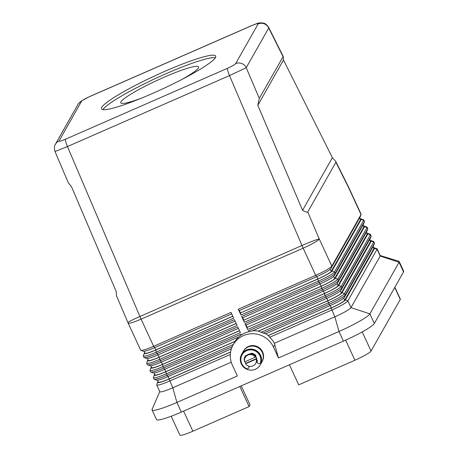 <?xml version="1.0" encoding="UTF-8"?>
<svg xmlns="http://www.w3.org/2000/svg" width="458" height="458" viewBox="0 0 458 458"><rect width="100%" height="100%" fill="white"/><g stroke="black" fill="none" stroke-linecap="round" stroke-linejoin="round"><path stroke-width="0.69" d="M54.977 151.524L67.446 146.554L229.51 75.587L246.232 67.698A8.032 7.86 -150.5 0 0 235.63 63.639C234.696 64.704 232.006 66.244 227.557 68.259L65.5 139.221A8.032 1.317 66.4 0 0 65.757 141.808A8.032 1.317 66.4 0 0 67.446 146.554L139.913 316.489A16.059 2.633 66.4 0 0 140.492 317.823A16.059 2.633 66.4 0 0 141.087 319.14L303.15 248.179L315.694 275.327L238.292 309.219L240.965 315.012L318.367 281.115A16.059 1.929 -24.8 0 0 329.102 275.79A16.059 1.929 -24.8 0 0 334.489 271.92L363.704 220.344A16.059 1.929 -24.8 0 0 363.767 219.96A16.059 1.929 -24.8 0 0 363.56 219.8L361.104 218.913A14.187 1.706 155.2 0 1 361.23 219.393L332.016 270.976A14.187 1.706 155.2 0 1 327.258 274.394A14.187 1.706 155.2 0 1 317.778 279.094L240.376 312.991L240.965 315.012M65.5 139.221C61.149 141.058 59.002 141.637 59.059 140.955A8.032 7.86 -150.5 0 0 55.464 144.15C54.279 145.592 54.118 148.054 54.983 151.535L68.299 182.765L71.58 186.893L116.332 291.843L116.441 295.673L127.925 322.604A16.059 16.059 0 0 0 128.12 323.039A16.059 1.929 -24.8 0 0 131.297 322.804A16.059 1.929 -24.8 0 0 141.087 319.14L153.636 346.294A16.059 1.929 155.2 0 1 143.841 349.952A16.059 1.929 155.2 0 1 140.869 350.353A16.059 1.929 155.2 0 1 140.663 350.187L128.12 323.039M307.747 211.962C307.381 212.512 305.658 211.951 302.578 210.291L257.825 105.334L259.302 98.35L283.239 56.483L283.491 60.015L332.371 157.689L335.783 161.497L335.897 162.258L307.747 211.962L319.266 238.984A16.059 0.933 156.9 0 0 313.049 240.977A16.059 0.933 156.9 0 0 301.971 245.522L139.913 316.489A16.059 0.933 156.9 0 0 130.467 320.926A16.059 0.933 156.9 0 0 127.925 322.604M259.302 98.35L246.232 67.698L268.714 27.995L268.663 27.354L283.239 56.483M282.992 56.523L268.714 27.995A8.032 7.86 -150.5 0 0 258.117 23.936L235.63 63.639M394.727 287.481L400.263 299.463A16.059 1.929 -24.8 0 0 400.326 299.08L394.859 287.246M345.641 340.145L354.927 360.24A16.059 1.929 -24.8 0 0 365.661 354.916A16.059 1.929 -24.8 0 0 371.049 351.046L362.215 331.924M171.189 416.253L179.897 435.1A16.059 1.929 -24.8 0 0 183.08 434.865A16.059 1.929 -24.8 0 0 192.87 431.201L183.589 411.118M230.58 352.082L169.094 379.006A14.187 1.706 155.2 0 1 160.443 382.241A14.187 1.706 155.2 0 1 157.644 382.218L156.722 384.663A16.059 1.929 -24.8 0 0 156.716 384.926A16.059 1.929 -24.8 0 0 159.894 384.691A16.059 1.929 -24.8 0 0 169.683 381.027L230.317 354.481M156.716 384.926L159.836 391.682A16.059 1.929 -24.8 0 0 163.014 391.447A16.059 1.929 -24.8 0 0 172.803 387.783L231.244 362.192M157.644 382.218A14.187 1.706 155.2 0 1 157.695 382.115L158.062 381.462M232.212 346.689L167.01 375.239A16.059 1.929 155.2 0 1 157.22 378.903A16.059 1.929 155.2 0 1 154.243 379.298L156.699 380.18A14.187 1.706 -24.8 0 0 159.327 379.831A14.187 1.706 -24.8 0 0 167.977 376.596L231.382 348.83M159.779 391.561L152.085 409.355A30.783 3.698 -24.8 0 0 152.045 409.916A30.783 3.698 -24.8 0 0 176.903 402.445L237.376 375.966L232.361 365.112A22.751 22.276 29.5 0 1 233.122 344.897L235.114 341.399L165.75 371.77A14.187 1.706 155.2 0 1 157.1 375.005A14.187 1.706 155.2 0 1 154.3 374.982L153.378 377.426A16.059 1.929 -24.8 0 0 153.367 377.69A16.059 1.929 -24.8 0 0 156.55 377.455A16.059 1.929 -24.8 0 0 166.34 373.791L233.385 344.433M154.243 379.298A16.059 1.929 155.2 0 1 154.037 379.138L153.367 377.69M154.3 374.982A14.187 1.706 155.2 0 1 154.352 374.879L154.718 374.226M239.523 330.768L162.407 364.534A14.187 1.706 155.2 0 1 153.756 367.768A14.187 1.706 155.2 0 1 150.957 367.745L150.035 370.19A16.059 1.929 -24.8 0 0 150.024 370.453A16.059 1.929 -24.8 0 0 153.207 370.219A16.059 1.929 -24.8 0 0 162.996 366.555L240.398 332.663L237.725 326.869L160.323 360.767A16.059 1.929 155.2 0 1 150.533 364.425A16.059 1.929 155.2 0 1 147.556 364.826A16.059 1.929 155.2 0 1 147.35 364.66L146.68 363.217A16.059 1.929 -24.8 0 0 149.863 362.982A16.059 1.929 -24.8 0 0 159.653 359.318L237.055 325.426L234.381 319.632L156.98 353.53A16.059 1.929 155.2 0 1 147.19 357.188A16.059 1.929 155.2 0 1 144.213 357.589A16.059 1.929 155.2 0 1 144.007 357.423L143.337 355.981A16.059 1.929 -24.8 0 0 146.52 355.746A16.059 1.929 -24.8 0 0 156.31 352.082L233.712 318.19L231.038 312.396L153.636 346.294L154.604 347.651L231.719 313.879M363.767 219.96L364.436 221.409A16.059 1.929 155.2 0 1 364.431 221.666A16.059 1.929 155.2 0 1 364.373 221.786L335.159 273.369A16.059 1.929 155.2 0 1 329.771 277.239A16.059 1.929 155.2 0 1 319.037 282.563L241.635 316.455L244.309 322.249L321.711 288.351A16.059 1.929 -24.8 0 0 332.445 283.027A16.059 1.929 -24.8 0 0 337.832 279.157L367.047 227.58A16.059 1.929 -24.8 0 0 367.11 227.197L367.78 228.645A16.059 1.929 155.2 0 1 367.774 228.903A16.059 1.929 155.2 0 1 367.717 229.023L338.502 280.605A16.059 1.929 155.2 0 1 333.115 284.475A16.059 1.929 155.2 0 1 322.38 289.8L244.978 323.692L247.652 329.485L325.054 295.587A16.059 1.929 -24.8 0 0 335.788 290.263A16.059 1.929 -24.8 0 0 341.176 286.393L370.39 234.817A16.059 1.929 -24.8 0 0 370.453 234.433L371.123 235.881A16.059 1.929 155.2 0 1 371.117 236.145A16.059 1.929 155.2 0 1 371.06 236.259L341.845 287.842A16.059 1.929 155.2 0 1 336.458 291.712A16.059 1.929 155.2 0 1 325.724 297.036L248.322 330.928L248.694 331.735A22.751 22.276 29.5 0 0 241.44 334.913L241.068 334.111L163.666 368.003A16.059 1.929 155.2 0 1 153.877 371.661A16.059 1.929 155.2 0 1 150.9 372.062A16.059 1.929 155.2 0 1 150.693 371.902L150.024 370.453M150.9 372.062L153.356 372.944A14.187 1.706 -24.8 0 0 155.983 372.594A14.187 1.706 -24.8 0 0 164.634 369.36L238.715 336.916A22.751 22.276 -150.5 0 0 235.126 341.37L235.114 341.399M150.957 367.745A14.187 1.706 155.2 0 1 151.003 367.642L151.375 366.99M147.556 364.826L150.012 365.707A14.187 1.706 -24.8 0 0 152.64 365.358A14.187 1.706 -24.8 0 0 161.29 362.123L238.406 328.352M236.179 323.531L159.058 357.297A14.187 1.706 155.2 0 1 150.413 360.532A14.187 1.706 155.2 0 1 147.613 360.509L146.692 362.954A16.059 1.929 -24.8 0 0 146.68 363.217M147.613 360.509A14.187 1.706 155.2 0 1 147.659 360.406L148.031 359.753M232.836 316.289L155.714 350.061A14.187 1.706 155.2 0 1 147.07 353.295A14.187 1.706 155.2 0 1 144.264 353.273L143.348 355.717A16.059 1.929 -24.8 0 0 143.337 355.981M144.213 357.589L146.669 358.471A14.187 1.706 -24.8 0 0 149.297 358.122A14.187 1.706 -24.8 0 0 157.947 354.887L235.063 321.115M144.264 353.273A14.187 1.706 155.2 0 1 144.316 353.164L144.688 352.517M140.869 350.353L143.325 351.234A14.187 1.706 -24.8 0 0 145.953 350.885A14.187 1.706 -24.8 0 0 154.604 347.651M268.274 335.559L269.659 337.248A22.751 22.276 29.5 0 1 274.359 343.311L334.867 316.816A16.059 1.929 -24.8 0 0 345.595 311.492A16.059 1.929 -24.8 0 0 350.983 307.621L380.197 256.045A16.059 1.929 -24.8 0 0 380.266 255.661L377.146 248.906A16.059 1.929 -24.8 0 0 376.94 248.746L374.484 247.858A14.187 1.706 155.2 0 1 374.604 248.339L345.389 299.921A14.187 1.706 155.2 0 1 340.632 303.339A14.187 1.706 155.2 0 1 331.151 308.045L268.262 335.582A22.751 22.276 -150.5 0 0 265.663 333.819M269.659 337.248L331.741 310.066A16.059 1.929 -24.8 0 0 342.475 304.736A16.059 1.929 -24.8 0 0 347.862 300.872L377.077 249.289A16.059 1.929 -24.8 0 0 377.146 248.906M373.699 247.83A14.187 1.706 155.2 0 1 374.484 247.858M339.515 300.929A14.187 1.706 -24.8 0 0 344.279 297.511L373.488 245.929A14.187 1.706 -24.8 0 0 373.539 245.82L374.461 243.381A16.059 1.929 155.2 0 1 374.404 243.501L345.189 295.078A16.059 1.929 155.2 0 1 339.802 298.948A16.059 1.929 155.2 0 1 329.067 304.272L263.293 333.075L265.634 333.83L330.035 305.629A14.187 1.706 -24.8 0 0 339.515 300.929M330.899 268.56L331.815 266.132A16.059 1.929 155.2 0 1 326.428 270.002A16.059 1.929 155.2 0 1 315.694 275.327L316.661 276.684A14.187 1.706 -24.8 0 0 326.142 271.978A14.187 1.706 -24.8 0 0 330.899 268.56L360.114 216.983A14.187 1.706 -24.8 0 0 360.165 216.874L361.081 214.43A16.059 1.929 155.2 0 1 361.024 214.55L331.815 266.132L319.266 238.984A16.059 1.929 155.2 0 1 313.879 242.849A16.059 1.929 155.2 0 1 303.15 248.179A16.059 2.633 66.4 0 1 302.549 246.856A16.059 2.633 66.4 0 1 301.971 245.522L229.51 75.587A8.032 1.317 -113.6 0 1 227.815 70.841A8.032 1.317 -113.6 0 1 227.557 68.259M261.175 332.268L328.397 302.824A16.059 1.929 -24.8 0 0 339.132 297.5A16.059 1.929 -24.8 0 0 344.519 293.63L373.734 242.053A16.059 1.929 -24.8 0 0 373.802 241.669A16.059 1.929 -24.8 0 0 373.596 241.509L371.14 240.622A14.187 1.706 155.2 0 1 371.261 241.103L342.046 292.685A14.187 1.706 155.2 0 1 337.288 296.103A14.187 1.706 155.2 0 1 327.808 300.809L258.438 331.18L261.175 332.268A22.751 22.276 29.5 0 1 263.293 333.075M335.897 162.258L348.481 187.402A16.059 1.929 -24.8 0 0 348.549 187.019L361.093 214.172A16.059 1.929 155.2 0 1 361.081 214.43M367.11 227.197A16.059 1.929 -24.8 0 0 366.91 227.036L364.448 226.149A14.187 1.706 155.2 0 1 364.574 226.63L335.359 278.212A14.187 1.706 155.2 0 1 330.602 281.63A14.187 1.706 155.2 0 1 321.121 286.336L243.719 320.228L244.309 322.249M373.802 241.669L374.467 243.118A16.059 1.929 155.2 0 1 374.461 243.381M370.35 240.593A14.187 1.706 155.2 0 1 371.14 240.622M370.453 234.433A16.059 1.929 -24.8 0 0 370.253 234.273L367.791 233.385A14.187 1.706 155.2 0 1 367.917 233.866L338.702 285.449A14.187 1.706 155.2 0 1 333.945 288.866A14.187 1.706 155.2 0 1 324.464 293.572L247.062 327.464L247.652 329.485M248.694 331.735L252.61 330.836L326.691 298.393A14.187 1.706 -24.8 0 0 336.172 293.692A14.187 1.706 -24.8 0 0 340.935 290.275L370.144 238.692A14.187 1.706 -24.8 0 0 370.196 238.584L371.117 236.145M367.007 233.357A14.187 1.706 155.2 0 1 367.791 233.385M244.978 323.692L245.946 325.054L323.348 291.156A14.187 1.706 -24.8 0 0 332.829 286.456A14.187 1.706 -24.8 0 0 337.586 283.038L366.801 231.456A14.187 1.706 -24.8 0 0 366.852 231.347L367.774 228.903M363.663 226.12A14.187 1.706 155.2 0 1 364.448 226.149M241.635 316.455L242.603 317.812L320.005 283.92A14.187 1.706 -24.8 0 0 329.485 279.22A14.187 1.706 -24.8 0 0 334.243 275.802L363.457 224.22A14.187 1.706 -24.8 0 0 363.509 224.111L364.431 221.666M360.32 218.878A14.187 1.706 155.2 0 1 361.104 218.913M246.478 349.964A10.706 10.482 29.5 0 1 260.253 364.889A10.706 10.482 29.5 0 1 243.129 366.64A10.706 10.482 29.5 0 1 246.478 349.964M241.618 354.332L243.307 351.355A10.706 10.482 29.5 0 1 260.43 349.603A10.706 10.482 29.5 0 1 261.942 361.906L260.253 364.889M243.318 351.332A10.706 10.482 29.5 0 1 260.459 349.551A10.706 10.482 29.5 0 1 261.965 361.86A10.706 10.482 29.5 0 1 261.953 361.883M243.335 351.303L243.604 350.834A10.706 10.482 29.5 0 1 260.728 349.082A10.706 10.482 29.5 0 1 262.234 361.385L261.965 361.86M255.346 357.177L244.641 361.866A6.023 5.897 29.5 0 1 255.346 357.177L255.616 356.702A6.023 5.897 29.5 0 1 256.509 358.631L256.24 359.106A6.023 5.897 29.5 0 1 245.528 363.795L245.797 363.326L256.509 358.631M245.196 357.521L245.602 356.811A6.023 5.897 29.5 0 1 256.806 360.446A6.023 5.897 29.5 0 1 256.079 362.742L255.679 363.452M250.446 353.719A6.023 5.897 29.5 0 1 255.856 356.364M256.159 362.604L256.177 362.581A6.023 5.897 29.5 0 1 256.171 362.593A6.023 5.897 29.5 0 0 256.875 360.48A6.023 5.897 29.5 0 1 256.119 362.673M250.469 353.696A6.023 5.897 29.5 0 1 255.867 356.33M248.494 366.056A1.672 1.637 29.5 0 1 246.547 368.616A10.036 9.83 29.5 0 1 242.105 354.83A10.036 9.83 29.5 0 1 260.488 362.513A1.672 1.637 29.5 0 1 258.255 363.572A1.672 1.637 29.5 0 1 257.27 361.602A6.693 6.549 -150.5 0 0 257.459 360.641A2.542 2.49 29.5 0 1 256.806 360.446M101.745 107.338A62.901 7.557 155.2 0 1 160.157 73.423A62.901 7.557 155.2 0 1 215.689 56.059A62.901 7.557 155.2 0 1 215.432 57.553A62.901 7.557 155.2 0 1 157.02 91.468A62.901 7.557 155.2 0 1 101.487 108.832A62.901 7.557 155.2 0 1 101.745 107.338M215.357 57.679A62.901 7.557 -24.8 0 0 156.533 77.997A62.901 7.557 -24.8 0 0 102.936 109.622M181.265 79.778A42.829 5.147 -24.8 0 0 198.406 67.91A42.829 5.147 -24.8 0 0 198.577 66.891A42.829 5.147 -24.8 0 0 160.769 78.713A42.829 5.147 -24.8 0 0 121.004 101.802A42.829 5.147 -24.8 0 0 120.826 102.821A42.829 5.147 -24.8 0 0 141.86 97.989M242.139 354.773A10.036 9.83 29.5 0 1 260.55 362.398A1.672 1.637 29.5 0 1 260.367 362.822M255.804 356.547A1.34 1.311 -150.5 0 0 255.484 355.139A6.693 6.549 -150.5 0 0 251.648 353.255A1.34 1.311 -150.5 0 0 250.349 353.862A1.34 1.311 -150.5 0 1 250.36 353.839M246.622 355.488A1.34 1.311 -150.5 0 0 245.293 356.038A6.693 6.549 -150.5 0 0 244.2 360.08A1.34 1.311 -150.5 0 0 244.463 360.795M245.053 356.421A6.693 6.549 -150.5 0 0 244.263 359.965A1.34 1.311 -150.5 0 0 244.452 360.56M248.711 366.131A1.672 1.637 29.5 0 1 248.751 367.911M256.24 359.106L245.528 363.795M245.797 363.326A6.023 5.897 29.5 0 1 244.996 361.711M245.643 356.736A6.023 5.897 29.5 0 1 245.683 356.668A6.023 5.897 29.5 0 1 245.694 356.645A6.023 5.897 29.5 0 1 246.564 355.482A6.023 5.897 29.5 0 0 245.683 356.668L245.694 356.645M152.045 409.916L156.504 419.562A30.783 3.698 -24.8 0 0 181.362 412.097L343.42 341.13A30.783 3.698 -24.8 0 0 374.318 323.508L403.532 271.926A30.783 3.698 -24.8 0 0 403.658 271.199L399.204 261.547A30.783 3.698 -24.8 0 0 398.746 261.215L380.209 255.541M230.597 351.967L169.174 378.863A13.385 1.609 155.2 0 1 158.365 382.115L157.483 380.214M258.312 331.134L327.888 300.666A13.385 1.609 -24.8 0 0 341.319 293.005L370.533 241.423A13.385 1.609 -24.8 0 0 370.591 241.103L369.778 239.345M252.673 330.808A22.751 22.276 -150.5 0 1 258.455 331.157L258.438 331.18M241.246 385.876L250.045 404.924L249.106 406.578L192.87 431.201M268.205 335.502L331.231 307.902A13.385 1.609 -24.8 0 0 344.668 300.242L373.877 248.66A13.385 1.609 -24.8 0 0 373.934 248.339L373.121 246.581M274.359 343.311L278.493 357.961L338.966 331.483A30.783 3.698 -24.8 0 0 369.864 313.862L399.073 262.279A30.783 3.698 -24.8 0 0 399.204 261.547M233.122 344.897A22.751 22.276 29.5 0 1 253.761 333.75A22.751 22.276 29.5 0 1 273.478 347.107L278.493 357.961M238.715 336.916L241.406 334.838M235.2 341.25L165.83 371.627A13.385 1.609 155.2 0 1 155.022 374.879L154.14 372.978M248.322 330.928L248.786 331.575M249.106 406.578L239.826 386.495M289.41 364.78L298.69 384.863L354.927 360.24M400.263 299.463L371.049 351.046M302.578 210.291L332.371 157.689M257.825 105.334L283.491 60.015M238.292 309.219L239.259 310.576L316.661 276.684M240.376 312.991L317.858 278.956A13.385 1.609 -24.8 0 0 331.289 271.291L360.503 219.714A13.385 1.609 -24.8 0 0 360.56 219.393L359.748 217.636M243.719 320.228L321.201 286.193A13.385 1.609 -24.8 0 0 334.632 278.527L363.847 226.95A13.385 1.609 -24.8 0 0 363.904 226.63L363.091 224.872M247.062 327.464L324.545 293.429A13.385 1.609 -24.8 0 0 337.975 285.763L367.19 234.187A13.385 1.609 -24.8 0 0 367.247 233.866L366.434 232.109M240.456 312.848L239.379 310.524M243.799 320.085L242.723 317.76M247.143 327.321L246.066 324.997M232.796 316.203L155.794 349.918A13.385 1.609 155.2 0 1 144.986 353.17L144.11 351.269M239.482 330.676L162.487 364.391A13.385 1.609 155.2 0 1 151.678 367.642L150.796 365.742M236.139 323.44L159.144 357.154A13.385 1.609 155.2 0 1 148.329 360.406L147.453 358.505M55.464 144.15A8.032 7.86 -150.5 0 0 55.418 144.236A8.032 7.86 -150.5 0 0 55.172 144.699M59.059 140.955L81.547 101.252A8.032 7.86 -150.5 0 0 77.877 104.573M360.114 216.983L361.024 214.55L348.481 187.402A16.059 4.729 -26.6 0 0 348.332 186.572L335.783 161.497M81.547 101.252C82.48 100.188 85.171 98.647 89.619 96.632A8.032 1.317 -113.6 0 1 89.739 96.518L251.803 25.551A8.032 1.317 66.4 0 1 251.826 25.539M89.619 96.632L251.677 25.665C256.028 23.827 258.175 23.249 258.117 23.936M268.674 27.377C266.917 24.812 265.222 23.41 263.596 23.169C258.53 22.265 257.31 23.535 251.797 25.551A8.032 1.317 66.4 0 0 251.677 25.665M165.75 371.77L166.34 373.791L167.977 376.596M162.407 364.534L162.996 366.555L164.634 369.36M161.29 362.123L160.323 360.767L159.058 357.297M155.714 350.061L156.98 353.53L157.947 354.887M374.318 323.508L369.864 313.862L350.983 307.621L347.862 300.872L345.389 299.921M374.604 248.339L377.077 249.289L380.197 256.045L399.073 262.279L403.532 271.926M331.151 308.045L334.867 316.816L338.966 331.483L343.42 341.13M342.046 292.685L344.519 293.63L345.189 295.078L344.279 297.511M334.243 275.802L335.159 273.369L334.489 271.92L332.016 270.976M337.586 283.038L338.502 280.605L337.832 279.157L335.359 278.212M361.23 219.393L363.704 220.344L364.373 221.786L363.457 224.22M364.574 226.63L367.047 227.58L367.717 229.023L366.801 231.456M371.261 241.103L373.734 242.053L374.404 243.501L373.488 245.929M327.808 300.809L328.397 302.824L330.035 305.629M367.917 233.866L370.39 234.817L371.06 236.259L370.144 238.692M340.935 290.275L341.845 287.842L341.176 286.393L338.702 285.449M324.464 293.572L325.054 295.587L326.691 298.393M321.121 286.336L321.711 288.351L323.348 291.156M317.778 279.094L318.367 281.115L320.005 283.92M273.478 347.107L274.806 344.765M181.362 412.097L176.903 402.445L172.803 387.783L169.094 379.006M169.174 378.863L168.097 376.545M317.858 278.956L316.781 276.632M331.289 271.291L330.327 269.207M360.503 219.714L359.633 217.831M321.201 286.193L320.125 283.868M334.632 278.527L333.67 276.443M363.847 226.95L362.976 225.067M324.545 293.429L323.468 291.105M337.975 285.763L337.014 283.679M367.19 234.187L366.32 232.303M327.888 300.666L326.812 298.341M341.319 293.005L340.357 290.916M370.533 241.423L369.663 239.54M331.231 307.902L330.155 305.578M344.668 300.242L343.7 298.152M373.877 248.66L373.007 246.776M155.794 349.918L154.724 347.593M159.144 357.154L158.067 354.83M162.487 364.391L161.411 362.072M165.83 371.627L164.754 369.308M77.9 104.533L55.418 144.236M89.716 96.523L81.232 101.063L78.415 103.743M348.549 187.019A16.059 16.059 0 0 0 348.332 186.572"/></g></svg>
